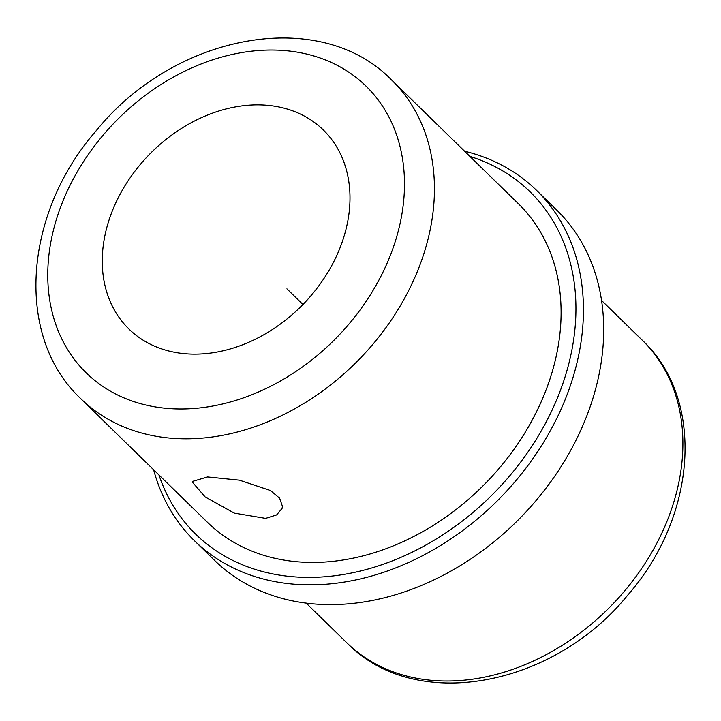 <?xml version="1.0" encoding="UTF-8"?>
<svg xmlns="http://www.w3.org/2000/svg" width="721" height="721" viewBox="0 0 721 721"><rect width="100%" height="100%" fill="white"/><g stroke="black" fill="none" stroke-linecap="round" stroke-linejoin="round"><path stroke-width="1.08" d="M282.443 506.358L282.064 508.404L276.621 514.929L265.643 518.372L234.343 513.136L205.115 496.913L192.732 482.556L192.868 481.304L207.585 476.942L239.489 480.177L270.501 490.55L279.649 498.202L282.443 506.358M311.517 295.06A139.117 107.348 134.3 0 1 128.96 329.055A139.117 107.348 134.3 0 1 140.739 163.946A139.117 107.348 134.3 0 1 323.305 129.951A139.117 107.348 134.3 0 1 311.517 295.06M464.594 151.221A244.843 188.929 134.3 0 1 536.469 190.272L556.729 210.054A244.843 188.929 134.3 0 1 535.991 500.635A244.843 188.929 134.3 0 1 214.678 560.478L194.418 540.696A244.843 188.929 134.3 0 1 153.645 469.795M536.469 190.272A244.843 188.929 134.3 0 1 515.731 480.862A244.843 188.929 134.3 0 1 194.418 540.696M469.903 156.403A239.282 184.639 134.3 0 1 509.783 475.761A239.282 184.639 134.3 0 1 158.944 474.968M499.536 467.902A222.591 171.751 134.3 0 1 207.432 522.292L80.788 398.677A222.591 171.751 134.3 0 0 372.883 344.277A222.591 171.751 134.3 0 0 391.737 80.112L518.39 203.728A222.591 171.751 134.3 0 1 499.536 467.902M302.946 304.487L286.922 288.842M624.413 591.22A211.46 163.162 134.3 0 1 346.918 642.898C415.485 713.565 553.773 686.716 627.739 595.113C696.54 516.804 705.832 399.677 642.33 340.258A211.46 163.162 134.3 0 1 624.413 591.22M103.166 135.106A200.33 154.582 134.3 0 1 355.345 76.868A200.33 154.582 134.3 0 1 349.09 323.9A200.33 154.582 134.3 0 1 96.911 382.139A200.33 154.582 134.3 0 1 103.166 135.106M306.155 603.107L346.918 642.898M601.566 300.468L642.33 340.258M80.788 398.677C14.096 336.319 23.847 213.101 96.317 130.609C174.239 34.112 319.791 5.885 391.737 80.112"/></g></svg>
